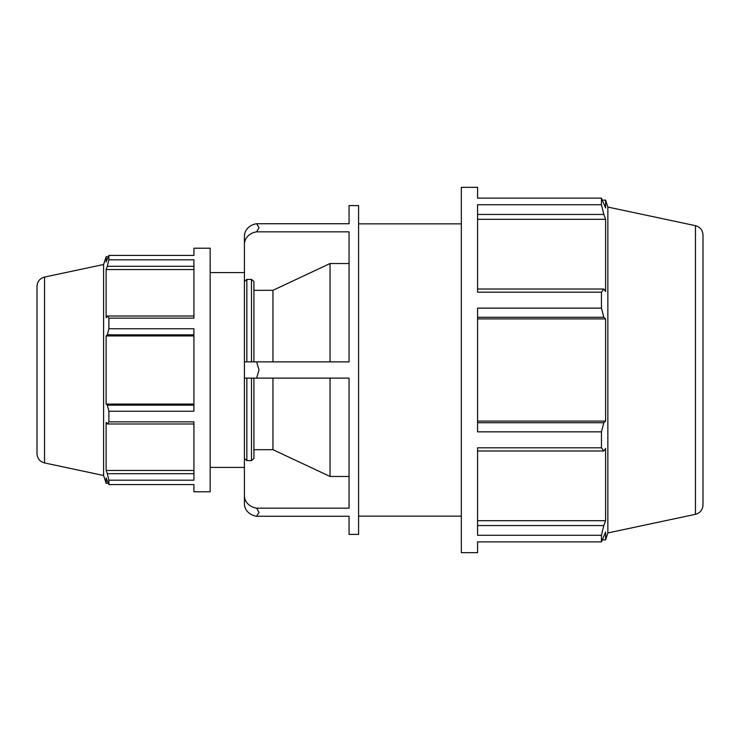 <?xml version="1.0" encoding="UTF-8"?>
<svg xmlns="http://www.w3.org/2000/svg" width="740" height="740" viewBox="0 0 740 740"><rect width="100%" height="100%" fill="white"/><g stroke="black" fill="none" stroke-linecap="round" stroke-linejoin="round"><path stroke-width="1.11" d="M108.207 256.743L106.125 256.743L106.125 261.988L108.891 255.411L193.926 255.411L193.926 248.214L210.16 248.214L210.16 491.786L193.926 491.786L193.926 484.589L108.891 484.589L106.125 478.012L106.125 483.257L108.207 483.257M193.926 316.017L107.309 316.017L108.891 318.135L193.926 318.135L193.926 259.814L108.891 259.814L107.309 266.298L193.926 266.298M193.926 405.159L107.309 405.159L108.891 411.236L193.926 411.236L193.926 328.764L108.891 328.764L107.309 334.841L193.926 334.841M193.926 473.702L107.309 473.702L108.891 480.186L193.926 480.186L193.926 421.865L108.891 421.865L107.309 423.983L193.926 423.983M193.926 470.464L106.125 470.464L106.125 422.3L107.309 423.983M107.309 473.702L106.125 470.464M193.926 404.059L106.125 404.059L106.125 335.942L107.309 334.841M107.309 405.159L106.125 404.059M193.926 335.942L106.125 335.942M107.309 316.017L106.125 317.7L106.125 269.536L107.309 266.298M193.926 269.536L106.125 269.536M477.577 541.884L477.577 552.678L461.335 552.678L461.335 187.322L477.577 187.322L477.577 198.117L601.444 198.117L601.444 204.721L477.577 204.721L477.577 292.198L601.444 292.198L601.444 308.145L477.577 308.145L477.577 431.855L601.444 431.855L601.444 447.802L477.577 447.802L477.577 535.279L601.444 535.279L601.444 541.884L477.577 541.884M602.48 200.115L605.598 200.115L605.598 207.977L601.444 198.117M477.577 214.443L603.822 214.443L601.444 204.721M477.577 219.308L605.598 219.308L605.598 291.551L603.822 289.026L477.577 289.026M603.822 214.443L605.598 219.308M601.444 292.198L603.822 289.026M477.577 317.266L603.822 317.266L601.444 308.145M477.577 318.912L605.598 318.912L605.598 421.088L603.822 422.734L477.577 422.734M603.822 317.266L605.598 318.912M477.577 421.088L605.598 421.088M601.444 431.855L603.822 422.734M477.577 450.975L603.822 450.975L601.444 447.802M603.822 450.975L605.598 448.449L605.598 520.692L603.822 525.557L477.577 525.557M477.577 520.692L605.598 520.692M601.444 535.279L603.822 525.557M256.614 508.149L349.067 508.149L349.067 378.121L256.614 378.121L259.028 370L256.614 361.879L349.067 361.879L349.067 231.851L256.614 231.851L259.028 227.624L256.614 223.73L349.067 223.73L349.067 205.59L358.586 205.59L358.586 534.409L349.067 534.409L349.067 516.27L256.614 516.27L259.028 512.376L256.614 508.149A14.615 12.654 180 0 1 244.413 495.661L244.413 503.783A14.615 12.654 0 0 0 256.614 516.27M253.922 449.689L272.958 449.689L330.04 476.458L349.067 476.458M256.614 223.73A14.615 12.654 180 0 0 244.413 236.217L244.413 458.486L246.846 460.604L251.489 460.604L253.922 458.486L253.922 378.121M244.413 458.486L244.413 495.661M244.413 378.121L256.614 378.121M244.413 244.339A14.615 12.654 0 0 1 256.614 231.851M253.922 361.879L253.922 281.514L251.489 279.396L246.846 279.396L244.413 281.514M349.067 263.542L330.04 263.542L272.958 290.311L253.922 290.311M330.04 263.542L330.04 361.879M330.04 378.121L330.04 476.458M272.958 290.311L272.958 361.879M272.958 378.121L272.958 449.689M256.614 361.879L244.413 361.879M37 370L37 453.629C37.324 458.504 39.84 461.603 44.539 462.935L44.539 277.065C39.84 278.397 37.324 281.496 37 286.371L37 370M44.539 277.065L103.6 264.504L103.6 475.496L106.125 483.257M703 370L703 234.987C702.676 230.122 700.16 227.013 695.461 225.681L695.461 514.318C700.16 512.987 702.676 509.879 703 505.013L703 370M695.461 225.681L607.855 207.061L607.855 532.939L605.598 539.885L605.598 532.023L601.444 541.884M108.891 411.236L108.891 421.865M108.891 480.186L108.891 484.589M108.891 255.411L108.891 259.814M108.891 318.135L108.891 328.764M246.846 460.604L246.846 378.121M246.846 361.879L246.846 279.396M251.489 378.121L251.489 460.604M251.489 279.396L251.489 361.879M44.539 462.935L103.6 475.496M695.461 514.318L607.855 532.939M607.855 207.061L605.598 200.115M602.48 539.885L605.598 539.885M103.6 264.504L106.125 256.743M210.16 467.43L244.413 467.43M210.16 272.57L244.413 272.57M358.586 516.141L461.335 516.141M358.586 223.859L461.335 223.859"/></g></svg>

